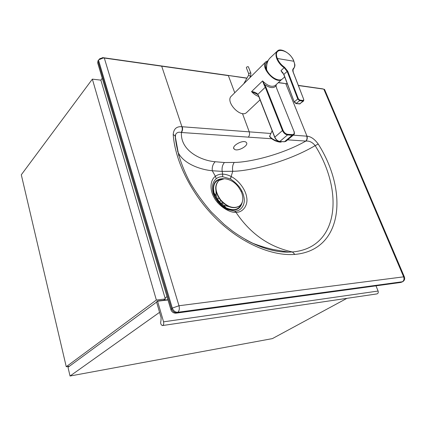 <?xml version="1.0" encoding="UTF-8"?>
<svg xmlns="http://www.w3.org/2000/svg" width="426" height="426" viewBox="0 0 426 426"><rect width="100%" height="100%" fill="white"/><g stroke="black" fill="none" stroke-linecap="round" stroke-linejoin="round"><path stroke-width="0.64" d="M234.343 149.201C237.575 152.13 249.7 145.17 246.201 142.359C243.219 139.195 230.679 146.267 234.215 149.089L234.343 149.201M271.703 138.754L181.428 132.497C182.578 130.857 182.86 128.945 182.28 126.751L181.929 126.73L161.688 66.179L160.314 65.79L246.979 78.086M245.562 239.614C260.803 248.07 275.223 252.245 288.828 252.128L292.417 251.963C339.064 248.012 344.011 191.487 315.155 145.617C286.97 162.29 248.88 171.252 232.756 171.284L222.18 171.385L212.286 170.746C201.684 169.899 182.797 164.143 177.621 151.326M175.288 136.325L175.597 134.515C176.715 132.507 178.579 131.82 181.188 132.443C182.307 130.803 182.552 128.897 181.929 126.73C176.625 126.272 173.717 128.844 173.196 134.451C175.129 161.789 192.11 195.348 216.658 219.209C241.127 243.033 271.399 256.287 294.888 254.407C343.186 250.158 348.335 191.386 318.233 144.052C314.58 139.078 310.836 136.458 306.997 136.192L285.798 83.762L287.39 83.986M294.888 254.407L292.417 251.963C269.051 246.899 250.222 233.666 235.935 212.265C229.55 213.154 217.979 205.561 213.905 197.137C209.927 190.23 209.746 180.507 215.37 176.268C217.441 174.777 219.864 174.074 222.633 174.149L222.18 171.385C221.738 167.764 222.484 164.814 224.406 162.535L215.199 161.731C201.839 160.767 180.267 151.139 181.428 132.497L181.188 132.443M234.747 92.761L228.373 75.626L104.311 58.048L103.252 58L98.795 59.794L97.932 60.886L97.735 63.064L170.783 309.372M178.84 155.98L175.171 135.942L173.196 134.451M226.936 75.242L246.888 78.246M278.258 82.692L287.321 83.81M306.731 136.171L306.997 136.192C307.561 138.051 307.242 139.68 306.044 141.07L305.815 141.086C307.029 139.696 307.338 138.056 306.731 136.171L293.253 135.164M298.418 85.546L323.819 89.146L403.656 276.836L178.979 305.746L104.311 58.048L103.007 57.659L160.314 65.79M230.391 178.931L230.402 178.936C238.145 184.091 242.666 190.156 243.949 197.126C245.722 204.235 241.057 211.509 234.737 211.078L235.935 212.265C242.847 212.771 248.449 205.018 246.617 196.972C245.695 190.342 239.636 181.034 231.307 176.582L231.302 176.577C228.283 175.017 225.391 174.202 222.633 174.149L222.67 176.715L230.391 178.931L232.756 171.284C232.149 167.668 232.649 164.724 234.247 162.434C248.358 162.418 280.814 155.272 305.815 141.086L287.667 139.845M278.412 82.543L284.334 83.384M298.354 85.376L322.578 88.837M99.801 58.719L103.007 57.659M324.777 89.945L324.569 89.46L322.344 88.778M306.044 141.07C309.457 140.804 312.498 142.316 315.155 145.617L318.233 144.052M404.439 277.06L403.656 276.836C404.38 279.003 403.954 280.638 402.394 281.751L402.916 281.559M234.737 211.078L228.134 209.698C219.566 206.115 213.304 196.498 212.691 190.619C211.823 185.555 213.005 181.582 216.232 178.696L216.238 178.691C218.053 177.317 220.194 176.657 222.67 176.715M402.128 282.001L177.056 312.822L177.818 312.279C179.293 310.873 179.676 308.696 178.979 305.746L172.29 308.083C173.43 310.911 175.272 312.311 177.818 312.279L402.394 281.751L400.445 282.497L176.486 313.105M97.932 60.886L171.534 308.632C172.668 311.454 174.511 312.854 177.056 312.822L175.949 313.179C173.552 313.195 171.875 312.077 170.922 309.824L172.29 308.083L98.507 60.13M282.529 78.837L282.401 78.948C279.105 82.197 270.089 77.191 266.793 70.157L266.554 69.475L266.772 70.184M266.591 69.193L266.607 69.454C266.351 64.353 267.517 60.508 270.111 57.915L277.251 51.173M266.793 70.157L266.804 70.258C269.354 74.933 272.752 78.027 277.001 79.534M276.793 58.687L277.347 58.484L293.892 61.259C291.293 53.442 280.452 47.361 277.369 51.061C275.744 52.675 275.553 55.215 276.793 58.687L277.182 59.608C278.774 62.91 281.123 65.631 284.217 67.771L287.167 71.419L287.731 71.222L284.525 67.249C281.197 64.938 278.806 62.015 277.347 58.484C272.278 45.901 289.52 49.086 293.812 61.216C295.085 64.635 294.93 67.106 293.344 68.629C292.614 69.321 292.534 70.455 293.104 72.037L293.189 72.255M293.088 69.47L293.631 68.911M282.997 72.942L280.979 70.711L282.358 72.771L282.667 72.601M300.229 103.763L296.256 103.539L294.371 101.825L297.758 98.976L299.664 100.69L299.797 100.089L298.333 98.779L287.731 71.222M293.104 72.037L303.711 99.407L303.072 101.079L303.616 100.957L299.537 103.976M265.76 61.892L231.435 96.058C224.79 101.479 240.685 118.593 246.649 112.48L246.83 112.31M281.629 79.465C275.441 84.609 259.599 66.738 265.93 61.727L268.055 60.732M264.088 84.849L265.281 87.25L265.872 87.032L262.565 80.94L264.088 84.849L264.631 84.54C269.658 88.033 273.428 88.523 275.952 86.015L276.783 88.454L275.952 86.015L276.165 84.662M276.117 86.244L276.186 84.646M271.676 76.504C265.915 71.126 264.147 66.472 266.372 62.547M257.943 94.678L257.879 94.316C256.298 92.724 254.184 91.83 251.542 91.627L257.815 94.524M265.872 87.032L283.056 130.345L282.454 130.564L265.281 87.25L257.879 94.316L274.711 137.289M267.571 61.839C265.307 63.176 264.977 65.79 266.58 69.678M267.661 61.616C265.307 62.968 264.823 65.455 266.202 69.087L267.778 72.026M248.464 67.026L248.06 66.664C246.872 66.786 246.319 67.191 246.409 67.872L248.768 73.922M215.668 195.028L215.817 195.64M223.948 205.705L224.523 205.992M223.522 178.728L222.548 178.67C214.997 179.266 212.057 184.053 213.735 193.021C215.78 199.634 219.848 204.672 225.934 208.133C234.976 211.887 240.434 209.816 242.325 201.929M221.584 179.085C214.976 180.209 212.473 184.857 214.081 193.026C216.078 199.496 220.056 204.416 226.009 207.797C233.773 211.2 238.949 209.837 241.547 203.708M215.977 191.12L216.2 195.699C217.505 199.916 220.098 203.127 223.98 205.327L228.703 206.583M222.468 202.361L221.19 203.42M219.544 201.786L220.876 200.673M223.251 203.085L222.026 204.091M218.905 198.037L217.627 199.107M218.629 180.741C214.23 185.635 214.832 192.11 220.444 200.156C227.17 207.329 233.443 209.342 239.263 206.2L239.572 205.95M224.518 178.696L218.927 180.486C214.486 185.358 215.066 191.833 220.673 199.911C227.404 207.111 233.688 209.139 239.524 205.992C242.905 203.106 243.672 198.788 241.808 193.026C238.07 184.447 232.303 179.671 224.518 178.696M66.254 366.727L156.363 300.032L165.341 298.972L100.866 80.141L92.357 79.135L21.3 174.788L66.254 366.727L69.544 366.152M156.363 300.032L92.357 79.135M163.589 300.25L165.341 298.972M241.01 191.088L241.883 191.093M156.603 302.103L67.995 367.292L70.045 376.02L272.384 338.611L346.924 298.338M159.569 312.338L70.045 376.02M156.56 301.959L157.322 301.012L157.583 301.209L163.568 321.832C163.978 323.962 163.589 325.203 162.418 325.56C160.783 324.793 160.298 323.185 160.964 320.741L161.119 317.684L156.56 301.959M162.657 325.528L376.845 293.924C378.107 293.599 378.528 292.635 378.102 291.038L375.982 285.841M167.003 296.608L165.064 298.024L167.003 296.608M102.256 78.309L100.866 80.141M258.784 96.5C256.207 95.685 253.795 94.061 251.542 91.627L262.565 80.94C267.693 85.999 271.985 87.468 275.441 85.349L281.751 79.401M224.406 162.535L234.247 162.434M248.353 137.145C249.551 135.644 249.849 133.881 249.258 131.852L182.28 126.751M216.238 178.691L215.38 176.263L212.286 170.746C211.94 167.051 212.909 164.047 215.199 161.731M270.888 133.487L249.258 131.852L242.474 113.55M230.402 178.936L231.307 176.582M261.963 247.261L259.881 245.839M216.232 178.696L215.37 176.268M293.344 68.629L293.258 69.262M282.992 73.054L282.358 72.771M284.525 67.249L280.979 70.711L283.913 74.651M298.333 98.779L297.758 98.976L287.167 71.419L283.881 74.369L294.291 102.054L295.99 103.582L299.664 100.69L303.072 101.079L299.659 103.912L296.134 103.598M303.711 99.407L293.2 72.079C292.918 69.667 292.96 68.703 293.338 69.188L293.338 69.188C296.177 64.784 294.377 64.299 293.892 61.259L293.892 61.429M303.616 100.957L303.781 99.62M299.797 100.089L303.216 100.483M272.139 130.702L270.084 135.282C267.943 137.22 278.78 143.104 281.799 141.624M270.233 136.794C270.505 139.201 279.248 143.147 281.245 141.767M283.056 130.345C284.147 132.63 285.681 133.95 287.656 134.307L292.327 134.627C294.089 134.531 294.606 133.37 293.887 131.144L276.676 88.406M258.614 95.669L274.813 137.14L282.454 130.564C283.657 133.088 285.345 134.541 287.523 134.935L287.656 134.307M293.967 131.357L293.999 131.181C294.638 133.2 294.499 134.43 293.583 134.882L292.193 135.255L284.504 141.72L279.594 141.496C277.47 141.107 275.851 139.728 274.738 137.358L274.813 137.14C275.995 139.637 277.667 141.07 279.839 141.443L287.523 134.935L292.193 135.255L292.327 134.627M276.767 88.645L293.887 131.144M279.722 141.501L284.259 141.767L285.894 141.336L293.743 134.744M284.382 141.778L285.979 141.262M248.379 66.802L250.834 73.075L250.632 76.238L250.222 76.323L248.699 75.04L248.853 74.14C248.768 73.464 249.322 73.064 250.515 72.937L250.919 73.288M249.705 77.873L250.664 76.185M163.568 321.832L378.102 291.038M157.583 301.209L167.993 299.963M157.434 301.001L167.935 299.744L157.396 300.99M175.384 137.694L175.592 134.515L175.171 135.942C176.566 150.756 181.508 166.262 189.985 182.456C196.173 192.941 203.346 202.856 211.52 212.191L224.198 224.459L232.271 230.924C252.432 245.296 271.282 252.362 288.828 252.128L272.635 249.407L265.851 247.671C263.635 247.08 256.345 244.758 251.649 242.815M324.569 89.46L404.349 276.847C405.083 278.865 404.572 280.457 402.815 281.618L400.909 282.443M99.86 58.655L98.795 59.794M102.4 57.627L103.252 58M226.983 208.639L228.134 209.698L224.795 208.01L218.064 202.03C214.528 196.535 212.909 193.51 213.208 192.962L212.691 190.614L213.469 191.913M234.215 149.089L233.709 147.928M266.751 70.221L266.554 69.475C266.277 64.725 267.368 60.955 269.844 58.17M284.685 76.914L282.401 78.948C278.945 82.239 270.068 77.223 266.767 70.247M283.807 74.614L294.265 101.979M282.63 72.548L283.78 74.529M269.898 135.985C268.795 136.288 270.547 137.891 275.143 140.798C281.384 142.976 280.862 141.885 281.98 141.634M246.649 112.48L260.084 99.822M257.496 94.178L257.821 94.561M257.895 94.663L258.523 95.829M243.752 83.8L248.672 75.093M223.98 205.327L226.009 207.797M216.2 195.699L214.081 193.026"/></g></svg>

